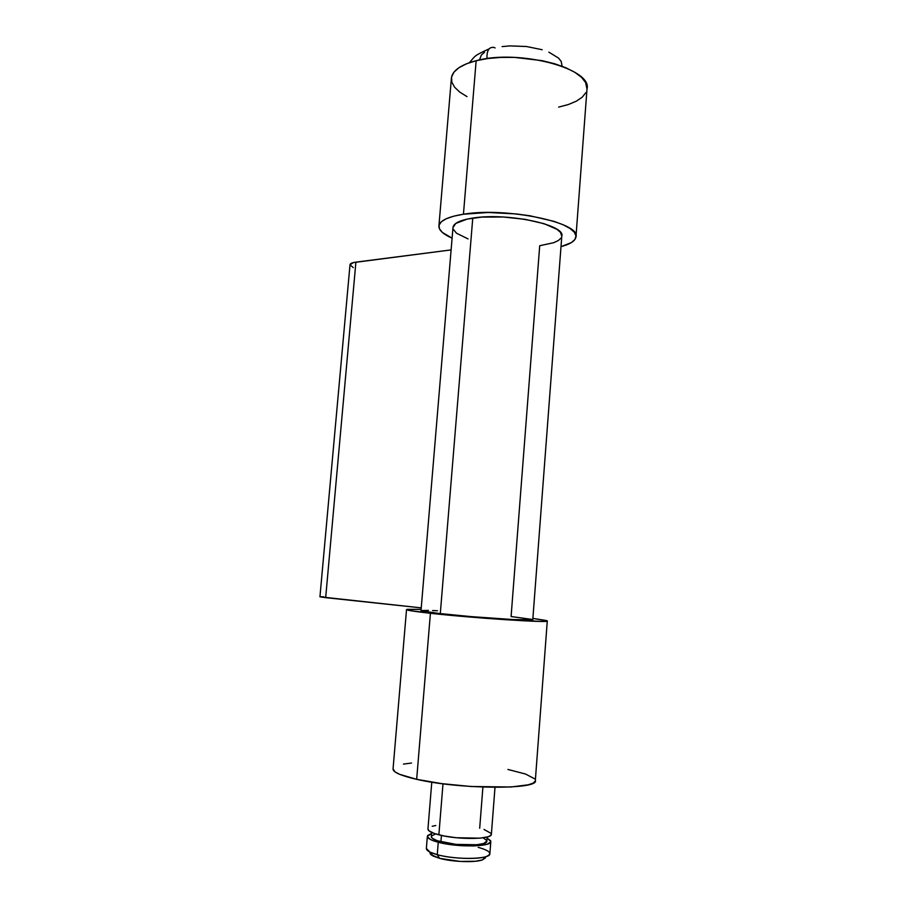 <?xml version="1.0" encoding="UTF-8"?>
<svg xmlns="http://www.w3.org/2000/svg" width="907" height="907" viewBox="0 0 907 907"><rect width="100%" height="100%" fill="white"/><g stroke="black" fill="none" stroke-linecap="round" stroke-linejoin="round"><path stroke-width="1.36" d="M430.145 852.342C429.612 853.51 430.61 854.734 433.149 856.038L439.578 858.339L437.265 854.677L429.918 852.07L426.369 848.43M451.505 843.85L445.348 843.793M438.262 842.263C431.074 840.324 427.435 838.363 427.356 836.367L431.585 833.465L427.639 835.562L427.412 836.832L430.598 839.587L433.931 840.959L449.271 844.428L461.867 845.721L474.021 845.936L487.206 844.213L490.698 842.002L490.619 840.71L487.082 838.045L490.812 841.469C492.093 846.9 457.332 847.546 438.262 842.263L437.265 854.677L438.262 842.263M427.356 836.379L426.358 848.544C426.437 850.641 430.065 852.682 437.265 854.677C456.334 860.131 491.14 859.337 489.871 853.657L490.8 841.639M431.664 832.422L431.324 836.651C431.403 838.408 434.6 840.131 440.915 841.821L441.426 835.438L440.915 841.821C457.593 846.424 487.932 845.868 486.844 841.118L483.658 843.521L476.719 844.746L455.96 844.383L437.117 840.687L432.265 838.261L431.324 836.549M482.909 787.106L479.69 828.25M431.777 782.174L427.945 829.066C428.036 831.016 431.675 832.932 438.863 834.825L443.001 783.795L438.863 834.825C457.933 839.995 492.671 839.451 491.379 834.168L490.12 835.835L487.785 836.832L479.871 838.181L456.096 837.717L444.045 835.971L434.532 833.556L429 830.846L427.957 828.953M493.986 47.436C489.032 46.756 486.696 50.497 486.991 58.638C486.696 50.497 489.032 46.756 493.986 47.436L495.086 47.946M479.486 59.941L481.322 55.089L484.508 52.289M502.081 46.597L509.87 45.894L526.491 46.518L542.182 49.726M548.848 52.141L558.508 58.059L561.15 61.325L562.125 66.256M432.208 826.254L435.779 825.529M484.043 829.463L491.186 833.431M431.562 835.959L435.7 833.93M483.488 838.079L486.685 840.46M478.204 847.353C490.177 850.721 492.807 853.793 486.095 856.593C477.456 859.7 451.686 858.725 437.265 854.677L439.578 858.339C452.185 861.899 474.644 862.738 482.241 859.983L485.562 857.058M485.472 857.875L482.377 859.938L475.427 861.265L460.2 861.435L439.578 858.339L430.938 854.598M466.992 96.63L459.736 92.083L454.588 87.197L451.811 82.118L451.561 77.038L453.953 72.163L458.953 67.685L466.436 63.807L476.152 60.712L463.443 214.222L453.715 216.183L446.267 218.734L441.335 221.784L439.056 225.174L439.43 228.768L442.367 232.43L452.094 238.167C443.104 234.199 438.705 230.129 438.92 225.934C439.725 220.662 447.899 216.762 463.443 214.222L476.152 60.712C460.643 64.816 452.4 70.621 451.403 78.115L438.92 225.922M575.99 236.432L586.999 89.022C592.906 68.739 518.759 48.831 476.152 60.712L487.728 58.536L500.687 57.413L514.484 57.39L542.091 60.644L554.676 63.762L565.719 67.696L574.743 72.265L581.432 77.242L585.571 82.435L586.999 89.033M585.899 92.593L582.249 97.174L576.296 101.199L568.315 104.543L558.633 107.117M463.443 214.222L488.125 212.487L516.208 213.927L529.983 215.787L553.996 221.353L563.213 224.8L570.072 228.496L574.369 232.271L575.979 235.967L574.936 239.459L571.353 242.6L561.002 246.647C570.231 244.21 575.208 240.979 575.956 236.954C581.466 222.759 506.151 206.853 463.443 214.222M532.783 619.73L561.796 236.16C565.957 224.845 506.65 212.363 472.762 218.077L440.292 613.676C474.361 617.497 536.071 621.476 532.783 619.73L513.6 619.594L471.232 616.624L434.714 613.041L421.007 610.706M532.216 619.436L511.095 616.533L539.71 245.729L553.723 242.691L558.349 240.525L561.093 237.997M561.796 236.171L560.413 232.283L556.909 229.301L544.075 223.689L525.13 219.335L503.181 217L481.957 217.102L467.207 219.075L455.745 223.451L452.967 227.6M453.194 229.154L456.504 233.212L468.091 238.926M323.595 596.772L319.944 596.806L350.011 264.708C350.193 263.506 352.154 262.645 355.907 262.134L325.67 597.656L319.944 596.806L421.245 607.871L325.67 597.656L355.907 262.134L451.108 249.901L353.401 262.588L350 264.787L353.311 267.633M421.381 610.547L428.433 610.411M432.582 610.536L437.491 610.751M421.007 610.728L440.292 613.676L472.762 218.077C460.268 220.061 453.681 223.167 452.99 227.408L421.007 610.728M406.517 609.617L393.048 769.011C393.15 772.299 401.019 775.734 416.664 779.328L430.417 613.279C414.794 611.545 406.824 610.32 406.517 609.606L421.12 609.368L407.311 609.323L406.585 609.719L408.581 610.332L413.32 611.148L484.259 618.2L540.572 621.42L545.266 621.363L547.238 621.057L546.467 620.547L532.885 618.393L547.295 620.944C551.739 623.166 473.341 618.121 430.417 613.279L416.664 779.328L441.845 783.648L470.96 786.494L510.834 787.004L528.293 784.804L533.18 783.092L535.289 781.063L547.284 621M411.54 763.036L403.445 764.102M393.06 768.875L394.964 771.834L399.613 774.329L416.664 779.328C459.668 789.453 539.37 789.782 535.379 780.462M534.642 778.818L525.595 774.045L507.909 769.453M429.918 852.07L433.149 856.038M445.507 614.232L445.462 614.833M489.088 48.876C473.091 56.257 475.801 55.554 469.338 62.719M494.995 787.367L491.379 834.168M487.161 837.002L486.844 841.118M486.095 856.593L482.241 859.983"/></g></svg>
